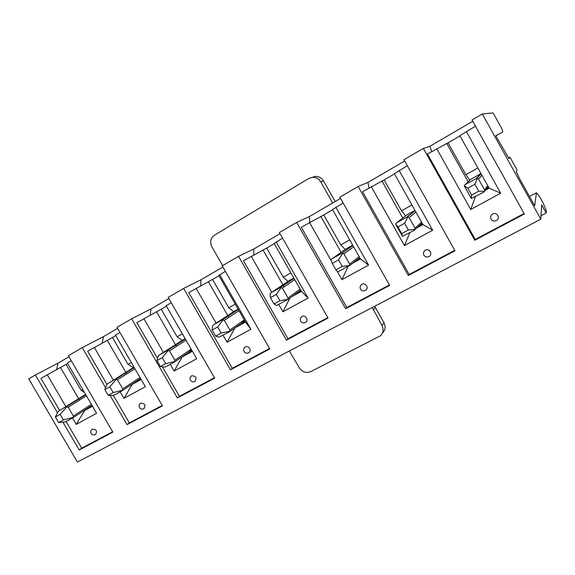 <?xml version="1.0" encoding="UTF-8"?>
<svg xmlns="http://www.w3.org/2000/svg" width="575" height="575" viewBox="0 0 575 575"><rect width="100%" height="100%" fill="white"/><g stroke="black" fill="none" stroke-linecap="round" stroke-linejoin="round"><path stroke-width="0.86" d="M105.563 387.687L82.261 347.602L68.36 355.724L112.851 432.148L79.206 449.981L63.092 422.402M57.464 412.764L35.384 374.979L28.75 378.853L77.409 462.077L540.788 219.19L482.317 113.979L472.046 119.981L524.357 213.993L474.77 240.285L423.365 148.407L403.952 159.742L454.99 250.765L408.308 275.518L358.132 186.501L339.847 197.182L389.67 285.394L345.632 308.739L296.635 222.41L279.378 232.494L328.037 318.068L286.436 340.127L238.568 256.328L222.252 265.851L269.804 348.939L230.438 369.811L183.641 288.398L168.195 297.419L214.683 378.163L177.38 397.943L131.618 318.78L116.969 327.333L162.438 405.857L127.039 424.63L110.033 395.37M91.583 405.591L85.337 410.14L92.474 406.216M90.936 406.475L92.216 405.77M529.51 196.499L536.418 192.79L534.7 205.836L519.671 178.789L516.249 171.666L517.083 169.97L509.982 157.191L508.588 157.974M67.606 363.515L66.067 364.406L81.305 390.569L84.36 392.287M66.067 364.406L40.933 378.364L59.671 410.449M71.286 360.748L67.333 363.041L96.593 413.281L76.223 424.379L85.136 409.802M79.508 400.135L78.847 399.014M78.653 398.669L60.432 367.411M138.244 380.053L132.667 384.122L141.155 379.457M137.813 380.693L140.889 379.004M115.74 335.592L112.448 337.503L128.009 364.349L133.271 367.626L134.047 367.195L107.906 383.611L134.284 367.598M112.448 337.503L87.68 351.232L106.986 384.445M119.959 332.501L115.46 335.11L145.36 386.723L123.934 398.389L132.516 383.863M126.752 373.923L126.076 372.758M125.839 372.356L107.23 340.263M187.299 353.251L182.447 356.759L192.417 351.282M187.091 353.589L192.143 350.808M189.419 350.75L191.461 349.629M166.441 306.188L161.216 309.221L177.107 336.792L182.189 340.328L185.157 338.675M161.216 309.221L136.886 322.676L157.564 358.448M171.257 302.73L166.153 305.692L196.715 358.743L174.146 371.04L182.361 356.615M176.453 346.373L175.756 345.158M175.476 344.684L156.458 311.7M235.082 327.829L245.525 322.086L218.845 275.504L225.378 271.321M239.164 324.947L245.245 321.605M241.069 322.302L244.548 320.39M218.967 275.72L212.542 279.45L228.785 307.783L233.666 311.6L238.1 309.127M212.542 279.45L188.744 292.582L232.257 368.302L269.56 348.522M228.821 317.386L228.095 316.121M227.757 315.538L208.308 281.621M292.301 296.377L301.408 291.374L274.124 243.433L282.577 238.122M295.737 293.839L301.127 290.871M274.253 243.656L266.649 248.062L283.252 277.207L287.91 281.326L293.818 278.034M266.649 248.062L243.469 260.82L287.982 338.754L327.793 317.63M284.093 286.889L283.331 285.552M282.9 284.805L263.005 249.888M352.856 263.091L360.453 258.915L332.537 209.552L343.124 202.982M355.551 260.942L360.158 258.405M332.666 209.774L323.761 214.935L340.745 244.936L345.137 249.392L352.683 245.18M323.761 214.935L301.307 227.247L346.862 307.517L389.419 284.948M341.147 252.353L320.778 216.373M417.04 227.815L422.927 224.581L394.349 173.686L407.308 165.729M418.895 226.104L422.632 224.049M394.479 173.923L384.143 179.917L401.515 210.824L405.605 215.647L414.978 210.421M384.143 179.917L362.537 191.712L409.177 274.469L454.732 250.305M402.78 218.047L381.893 180.909M485.185 190.354L489.138 188.183L459.871 135.671L475.489 126.169M486.098 189.146L488.836 187.637M536.418 192.79L539.731 196.887L543.159 203.054L546.25 210.5L546.214 213.002L541.672 204.815L540.788 219.19M460.007 135.916L448.069 142.837L465.865 174.707L469.603 179.932L480.995 173.571M448.069 142.837L427.462 154.035L475.238 239.43L524.091 213.519M468.129 181.793L446.66 143.333M509.982 157.191L508.961 158.542L495.758 135.765L502.672 132.013L502.219 129.317L493.12 112.923L482.317 113.979M68.971 356.78L58.111 363.12L35.384 374.979M117.602 328.418L103.414 336.698L82.261 347.602M168.842 298.54L151.002 308.94L131.618 318.78M222.913 267.001L201.042 279.759L183.641 288.398M280.054 233.68L253.733 249.025L238.568 256.328M340.537 198.404L309.285 216.624L296.635 222.41M404.663 161L367.95 182.412L358.132 186.501M472.765 121.282L429.985 146.23L423.365 148.407M541.003 215.74L546.214 213.002M495.823 135.88L502.672 132.013M474.77 240.285L475.238 239.43M429.985 146.23L431.667 151.599M465.865 174.707L477.875 167.965M491.064 219.132C490.166 217.055 490.676 215.359 492.603 214.044C496.699 211.564 500.724 217.954 496.613 220.412C494.356 221.576 492.502 221.159 491.064 219.168C490.159 217.091 490.676 215.381 492.603 214.044M489.138 188.183L500.674 193.178L470.717 209.494L436.72 148.666M500.674 193.178L466.318 131.488M470.717 209.494L475.345 196.743M408.308 275.518L409.177 274.469M367.95 182.412L369.021 187.953M401.515 210.824L411.923 204.987M423.753 251.908L425.32 250.204C429.259 247.847 433.104 254.265 429.079 256.472C426.959 257.492 425.227 257.061 423.883 255.178C422.999 253.151 423.473 251.491 425.32 250.204M422.927 224.581L432.659 230.223L404.441 245.597L371.256 186.652M432.659 230.223L399.129 170.48M404.441 245.597L409.824 232.731M345.632 308.739L346.862 307.517M309.285 216.624L309.817 222.324M340.745 244.936L349.701 239.912M360.676 285.423L361.876 284.302C365.621 282.066 369.351 288.377 365.492 290.411C363.472 291.367 361.819 290.936 360.532 289.132C359.662 287.162 360.108 285.552 361.876 284.302M360.453 258.915L368.568 265.14L341.945 279.637L337.302 271.45M331.229 260.734L309.537 222.475M368.568 265.14L335.829 207.216M341.945 279.637L347.983 266.699M286.436 340.127L287.982 338.754M253.733 249.025L253.776 254.926M283.252 277.207L290.907 272.917M301.027 317.299L301.968 316.502C305.519 314.388 309.149 320.548 305.469 322.453C303.528 323.366 301.933 322.949 300.689 321.209C299.834 319.29 300.258 317.723 301.968 316.502M301.408 291.374L308.071 298.087L282.914 311.794L278.846 304.671M271.767 292.258L251.246 256.306M308.071 298.087L276.093 241.888M282.914 311.794L289.836 298.202M230.438 369.811L232.257 368.302M201.042 279.759L200.639 285.825M228.785 307.783L235.254 304.153M244.555 347.559L245.309 346.962C248.673 344.95 252.209 350.966 248.709 352.748C246.826 353.632 245.281 353.237 244.066 351.555C243.232 349.686 243.642 348.155 245.309 346.962M245.525 322.086L250.88 329.245L227.06 342.218L223.086 335.29M216.099 323.114L196.111 288.305M250.88 329.245L219.621 274.663M227.06 342.218L234.844 327.994M177.38 397.943L179.45 396.312L162.394 366.807M151.002 308.94L150.183 315.15M177.107 336.792L182.368 333.838M191.015 376.273L191.633 375.806C196.003 375.892 197.11 377.768 194.954 381.441C193.114 382.317 191.604 381.937 190.418 380.298C189.599 378.487 190.009 376.992 191.633 375.806M174.146 371.04L170.257 364.306M163.372 352.389L143.872 318.622M179.45 396.312L214.446 377.753M127.039 424.63L129.332 422.898L113.318 395.348M103.414 336.698L102.221 343.023M128.009 364.349L131.323 362.487M140.207 403.549L140.724 403.176C144.9 403.298 145.985 405.131 143.958 408.66C142.154 409.522 140.674 409.163 139.517 407.574C138.719 405.806 139.121 404.34 140.724 403.176M123.934 398.389L120.132 391.841M113.361 380.19L94.314 347.386M129.332 422.898L162.208 405.461M79.206 449.981L81.7 448.162L66.125 421.504M58.111 363.12L56.573 369.545M81.305 390.569L82.85 389.699M91.921 429.475L92.359 429.166C96.37 429.331 97.419 431.113 95.522 434.513C93.747 435.368 92.288 435.023 91.159 433.485C90.376 431.76 90.778 430.323 92.359 429.166M76.223 424.379L72.5 417.996M65.859 406.611L47.236 374.706M81.7 448.162L112.621 431.76M474.878 184.252L477.379 178.365L478.465 178.969L484.567 189.901L484.567 191.259L483.913 192.043L471.327 198.526L464.176 185.718L467.762 188.197L471.622 195.112L478.752 191.188L474.878 184.252L467.762 188.197M464.176 185.718L465.103 184.618L476.898 178.221L481.196 173.93M471.327 198.526L471.622 195.112M477.379 178.365L476.898 178.221M484.567 191.259L478.752 191.188M404.599 223.244L407.919 217.041L409.098 217.558L415.049 228.138L414.46 230.187L402.493 236.347L395.514 223.955L397.914 226.952L401.681 233.644L408.372 229.957L404.599 223.244L397.914 226.952M395.514 223.955L396.513 222.834L407.337 216.854L415.164 210.759M402.493 236.347L401.681 233.644M407.919 217.041L407.337 216.854M414.934 229.511L408.372 229.957M338.546 259.893L342.599 253.417L343.85 253.855L349.65 264.105L349.435 265.499L337.726 271.932L335.929 269.855L342.226 266.39L338.546 259.893L332.264 263.379L335.929 269.855M332.264 263.379L330.912 259.922L331.969 258.786L342.075 253.187L352.877 245.532M342.599 253.417L342.075 253.187M349.435 265.499L342.226 266.39M276.359 294.4L281.046 287.694L282.368 288.061L288.032 297.994L287.723 299.402L276.676 305.476L274.016 303.967L279.953 300.696L276.359 294.4L270.437 297.685L274.016 303.967M270.437 297.685L270.027 293.832L271.134 292.682L280.622 287.407L294.019 278.386L280.485 287.471M281.046 287.694L280.622 287.407M287.723 299.402L279.953 300.696M217.702 326.945L222.949 320.045L224.322 320.347L229.856 329.993L229.432 331.804L219.032 337.144L215.611 336.138L221.21 333.054L217.702 326.945L212.11 330.05L215.611 336.138M212.11 330.05L212.534 325.845L213.692 324.681L222.626 319.714L238.302 309.479M229.468 331.408L221.21 333.054M162.287 357.693L168.022 350.628L169.452 350.879L174.857 360.245L174.477 361.991L166.038 366.627L164.515 367.094L160.418 366.541L165.715 363.623L162.287 357.693L156.997 360.626L160.418 366.541M156.997 360.626L158.168 356.119L159.361 354.947L167.807 350.247L185.358 339.034L167.72 350.29M168.022 350.628L167.807 350.247M174.39 361.668L165.715 363.623M109.847 386.788L116.013 379.586L117.487 379.787L122.77 388.887L122.432 390.576L114.49 394.939L112.887 395.463L108.179 395.312L113.196 392.552L109.847 386.788L104.837 389.57L108.179 395.312M104.837 389.57L106.677 384.79L107.906 383.611M116.013 379.586L115.898 379.169M122.245 390.317L113.196 392.552M60.152 414.359L66.7 407.05L68.209 407.201L73.377 416.056L73.075 417.68L65.536 421.827L58.672 422.589L63.43 419.966L60.152 414.359L55.401 416.997L58.672 422.589M55.401 416.997L57.845 411.98L59.096 410.809L85.776 394.716L66.614 406.618M66.7 407.05L66.671 406.59M72.795 417.486L63.43 419.966M372.262 307.524L381.965 325.428C383.856 329.31 383.374 332.76 380.521 335.757L310.73 371.622C306.144 373.376 302.357 372.118 299.374 367.849L289.333 350.994M332.673 202.989L320.713 181.837C318.758 178.688 315.984 177.172 312.405 177.301L308.753 178.473L214.396 235.232C210.522 238.172 209.674 242.025 211.852 246.783L222.64 265.628M335.182 201.523L323.538 180.917C321.598 177.804 318.866 176.309 315.323 176.439L312.211 177.316M382.562 332.975C385.387 330 385.861 326.593 383.992 322.762L375.353 307.503L373.218 309.982M374.756 306.216L375.353 307.503M481.979 175.339L478.465 178.969M487.765 185.718L484.567 189.901M481.052 173.664L476.294 178.387M465.103 184.618L470.903 179.206M488.153 186.415L484.617 191.108M415.933 212.132L409.098 217.558M421.583 222.187L415.049 228.138M415.121 210.68L407.035 216.969M396.513 222.834L406.834 214.964M422.115 223.136L414.891 229.784M353.625 246.84L343.85 253.855M359.138 256.601L349.65 264.105M352.863 245.496L341.881 253.266M331.969 258.786L346.294 248.745M359.713 257.614L349.428 265.83M294.738 279.644L282.368 288.061M300.128 289.124L288.032 297.994M271.134 292.682L289.002 280.715M300.718 290.152L287.78 299.719M238.999 310.694L224.322 320.347M244.274 319.901L229.856 329.993M238.294 309.465L222.525 319.757M213.692 324.681L234.708 311.018M244.864 320.936L229.605 331.689M186.034 340.206L169.452 350.879M191.202 349.169L174.857 360.245M159.361 354.947L183.181 339.775M191.791 350.189L174.613 361.898M134.945 368.74L117.487 379.787M140.005 377.48L122.77 388.887M134.277 367.598L115.827 379.198M140.595 378.487L122.547 390.497M86.415 395.816L68.209 407.201M91.382 404.347L73.377 416.056M59.096 410.809L85.574 394.371M91.964 405.339L73.169 417.622M323.538 180.917L320.713 181.837M383.992 322.762L381.965 325.428M315.323 176.439L312.405 177.301"/></g></svg>

